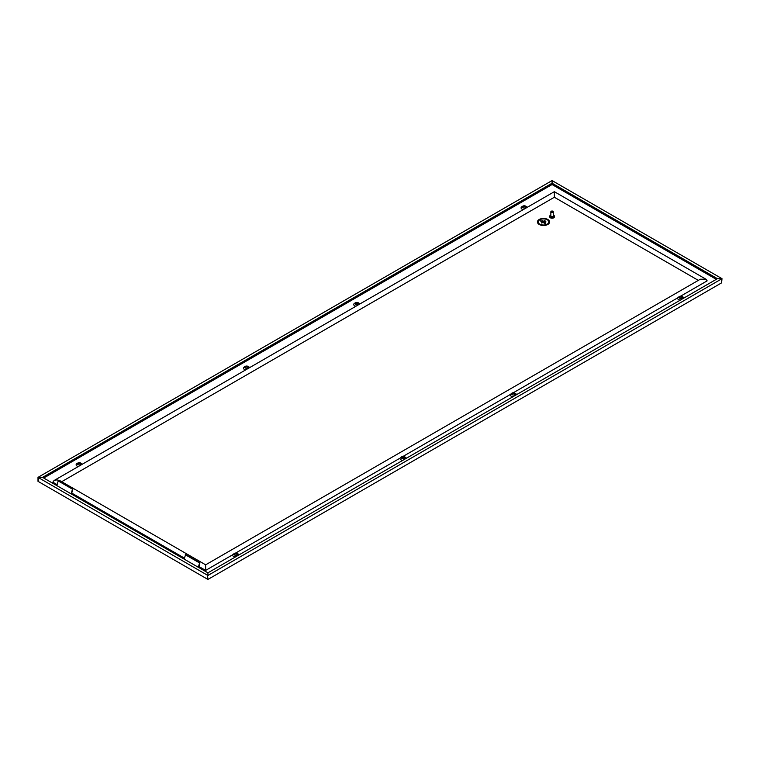 <?xml version="1.0" encoding="UTF-8"?>
<svg xmlns="http://www.w3.org/2000/svg" width="760" height="760" viewBox="0 0 760 760"><rect width="100%" height="100%" fill="white"/><g stroke="black" fill="none" stroke-linecap="round" stroke-linejoin="round"><path stroke-width="1.14" d="M77.045 463.505L77.909 463.001A1.919 1.111 180 0 1 80.627 463.001A1.919 1.111 180 0 1 80.627 464.569L80.627 464.569A1.919 1.111 180 0 1 77.909 464.569A1.919 1.111 180 0 1 77.909 463.001L77.045 463.505A3.144 1.814 0 0 0 78.328 466.516M82.27 464.246A3.144 1.814 0 0 0 81.491 463.505L80.627 463.001M244.406 366.88L245.271 366.377A1.919 1.111 180 0 1 247.988 366.377A1.919 1.111 180 0 1 247.988 367.945L247.988 367.945A1.919 1.111 180 0 1 245.271 367.945A1.919 1.111 180 0 1 245.271 366.377L244.406 366.88A3.144 1.814 0 0 0 245.689 369.892M249.622 367.622A3.144 1.814 0 0 0 248.852 366.88L247.988 366.377M679.373 296.466A1.919 1.111 180 0 1 682.091 296.466A1.919 1.111 180 0 1 682.091 298.034A1.919 1.111 180 0 1 679.373 298.034A1.919 1.111 180 0 1 679.373 296.466L677.654 297.882A3.144 1.814 0 0 0 680.409 300.058M512.012 393.091A1.919 1.111 180 0 1 514.729 393.091A1.919 1.111 180 0 1 514.729 394.659A1.919 1.111 180 0 1 512.012 394.659A1.919 1.111 180 0 1 512.012 393.091L510.292 394.506A3.144 1.814 0 0 0 513.047 396.673M401.774 456.741A1.919 1.111 0 0 0 401.774 458.299A1.919 1.111 0 0 0 404.491 458.299L404.491 458.299A1.919 1.111 0 0 0 404.491 456.741A1.919 1.111 0 0 0 401.774 456.741L400.055 458.156A3.144 1.814 0 0 0 402.809 460.322M234.422 553.356A1.919 1.111 0 0 0 234.422 554.923A1.919 1.111 0 0 0 237.13 554.923L237.13 554.923A1.919 1.111 0 0 0 237.13 553.356A1.919 1.111 0 0 0 234.422 553.356L232.693 554.771A3.144 1.814 0 0 0 235.448 556.947M354.644 303.231L355.509 302.736A1.919 1.111 0 0 0 355.509 304.294A1.919 1.111 0 0 0 358.226 304.294L358.226 304.294A1.919 1.111 0 0 0 358.226 302.736A1.919 1.111 0 0 0 355.509 302.736L354.644 303.231A3.144 1.814 0 0 0 355.927 306.242M359.86 303.971A3.144 1.814 0 0 0 359.091 303.231L358.226 302.736M522.006 206.606L522.87 206.112A1.919 1.111 0 0 0 522.87 207.679A1.919 1.111 0 0 0 525.578 207.679L525.578 207.679A1.919 1.111 0 0 0 525.578 206.112A1.919 1.111 0 0 0 522.87 206.112L522.006 206.606A3.144 1.814 0 0 0 523.288 209.618M527.221 207.347A3.144 1.814 0 0 0 526.452 206.606L525.578 206.112M238.896 554.952A3.144 1.814 0 0 0 237.994 553.859L237.13 553.356M406.258 458.327A3.144 1.814 0 0 0 405.356 457.235L404.491 456.741M705.973 279.224L700.321 279.224L205.647 564.822L59.679 480.548L56.848 479.873L54.026 480.548L554.353 191.681L705.973 279.224L707.151 280.858L680.665 296.144M683.857 298.062A3.144 1.814 0 0 0 682.955 296.97L682.091 296.466M677.654 297.882L513.304 392.768M516.496 394.687A3.144 1.814 0 0 0 515.593 393.594L514.729 393.091M510.292 394.506L403.066 456.409M400.055 458.156L235.714 553.033M232.693 554.771L205.647 570.399L198.92 566.514M184.328 558.087L71.734 493.088M54.026 480.548L52.849 482.182L57.142 484.661M552.073 184.528L43.709 478.021L552.073 184.528L716.29 279.338L552.073 184.528L552.472 180.804L722 278.673L721.601 282.863L721.192 278.673L722 278.673M207.527 575.244L38 477.365L38 481.327L207.927 579.433L207.527 575.244M207.927 575.472L721.601 278.91L721.601 282.863L207.927 579.433M552.073 181.032L552.073 183.207L552.073 180.566L38 477.365M198.655 567.482L199.937 562.875L185.659 554.629L184.062 559.056M404.329 458.384A1.52 0.874 0 0 0 404.206 457.226A1.52 0.874 0 0 0 402.059 457.226L402.059 457.226A1.52 0.874 0 0 0 401.935 458.384M236.977 555.009A1.52 0.874 0 0 0 236.844 553.85A1.52 0.874 0 0 0 234.697 553.85L234.697 553.85A1.52 0.874 0 0 0 234.574 555.009M512.173 394.734A1.52 0.874 180 0 1 512.297 393.575L512.297 393.575A1.52 0.874 180 0 1 514.444 393.575A1.52 0.874 180 0 1 514.567 394.734M679.535 298.12A1.52 0.874 180 0 1 679.658 296.96L679.658 296.96A1.52 0.874 180 0 1 681.806 296.96A1.52 0.874 180 0 1 681.929 298.12M245.433 368.03A1.52 0.874 180 0 1 245.556 366.871L245.556 366.871A1.52 0.874 180 0 1 247.703 366.871A1.52 0.874 180 0 1 247.826 368.03M78.071 464.654A1.52 0.874 180 0 1 78.195 463.495L78.195 463.495A1.52 0.874 180 0 1 80.341 463.495A1.52 0.874 180 0 1 80.465 464.654M358.065 304.38A1.52 0.874 0 0 0 357.941 303.221A1.52 0.874 0 0 0 355.794 303.221L355.794 303.221A1.52 0.874 0 0 0 355.67 304.38M525.426 207.755A1.52 0.874 0 0 0 525.303 206.596A1.52 0.874 0 0 0 523.156 206.596L523.156 206.596A1.52 0.874 0 0 0 523.022 207.755M207.927 575.006L207.927 572.831L207.927 575.006M514.776 393.86A2.907 1.681 0 0 0 511.974 393.86M682.138 297.236A2.907 1.681 0 0 0 679.326 297.236M525.625 206.881A2.907 1.681 0 0 0 522.823 206.881M80.674 463.771A2.907 1.681 0 0 0 77.862 463.771M234.374 554.135A2.907 1.681 180 0 1 237.177 554.135M401.726 457.51A2.907 1.681 180 0 1 404.538 457.51M248.026 367.156A2.907 1.681 0 0 0 245.223 367.156M355.462 303.506A2.907 1.681 180 0 1 358.273 303.506M198.341 567.302L199.566 562.932L185.278 554.686M42.968 477.594L552.073 183.207L42.569 477.365L38.798 477.365L42.569 477.365L207.927 572.831L717.431 278.683L721.202 278.673L717.431 278.683L552.073 183.207L717.031 278.91M38.399 478.059L38.399 480.633M71.127 493.858L56.848 485.611M71.164 493.829L72.475 489.155L58.197 480.909L56.886 485.583M71.469 494.047L72.846 489.108L58.197 480.909M205.647 565.782C205.647 564.528 205.647 564.528 205.647 565.782C205.647 564.528 205.647 564.528 205.647 565.782L205.647 570.399M554.353 192.641C554.353 191.397 554.353 191.397 554.353 192.641L554.353 197.258L698.326 280.373M554.353 197.258L61.674 481.697M551.57 211.1A1.007 0.58 0 0 0 552.577 212.107A1.007 0.58 0 0 0 551.57 211.1M552.852 211.232A1.216 0.703 180 0 1 552.928 211.27A1.216 0.703 180 0 1 553.28 211.764A1.216 0.703 180 0 1 552.681 212.373A1.216 0.703 180 0 1 551.466 212.373A1.216 0.703 180 0 1 550.857 211.764A1.216 0.703 180 0 1 551.218 211.27A1.216 0.703 180 0 1 551.294 211.232M553.28 211.764L553.28 215.887A1.216 0.703 180 0 1 552.928 216.381A1.216 0.703 180 0 1 552.681 216.495A1.216 0.703 180 0 1 551.218 216.381A1.216 0.703 180 0 1 550.857 215.887L550.857 211.764M552.852 216.419A1.007 0.58 180 0 1 551.294 216.419M553.071 216.277A1.007 0.58 180 0 1 551.067 216.277M553.28 215.07A2.318 1.339 180 0 1 554.392 216.22A2.318 1.339 180 0 1 553.232 217.379A2.318 1.339 180 0 1 550.914 217.379A2.318 1.339 180 0 1 549.746 216.22A2.318 1.339 180 0 1 550.857 215.07M554.325 216.552A2.318 1.339 180 0 1 554.392 216.875A2.318 1.339 180 0 1 553.232 218.034A2.318 1.339 180 0 1 550.914 218.034A2.318 1.339 180 0 1 549.746 216.875A2.318 1.339 180 0 1 549.822 216.552M547.789 224.418A6.061 3.496 0 0 0 549.565 221.948A6.061 3.496 0 0 0 545.822 218.718A6.061 3.496 0 0 0 539.22 219.478A6.061 3.496 0 0 0 537.443 221.948A6.061 3.496 0 0 0 541.186 225.178A6.061 3.496 0 0 0 547.789 224.418M537.443 221.948L537.443 221.986A6.061 3.496 0 0 0 537.443 221.986A6.061 3.496 0 0 0 541.186 225.216A6.061 3.496 0 0 0 547.789 224.466A6.061 3.496 0 0 0 549.565 221.986A6.061 3.496 0 0 0 549.565 221.968L549.565 221.986M538.175 221.948A5.33 3.078 180 0 1 539.733 219.773A5.33 3.078 0 0 0 538.175 221.948A5.33 3.078 0 0 0 541.462 224.789A5.33 3.078 0 0 0 547.276 224.124A5.33 3.078 0 0 0 548.834 221.948A5.33 3.078 0 0 0 545.547 219.108A5.33 3.078 0 0 0 539.733 219.773A5.33 3.078 180 0 1 545.547 219.108A5.33 3.078 180 0 1 548.834 221.948M542.896 220.647L542.383 220.941L545.765 222.3L542.279 220.789L545.253 222.604L545.765 222.3M545.765 221.112L545.253 221.416L545.87 221.264L544.436 220.941L545.253 221.407L544.331 220.789L544.948 220.647M541.357 222.889L543.048 222.509L545.765 223.791L543.048 222.509L541.253 223.041L542.535 222.214L540.217 220.789L542.535 222.214M545.765 223.487L540.835 220.647M549.746 216.22L549.746 216.875M554.392 216.22L554.392 216.875"/></g></svg>
